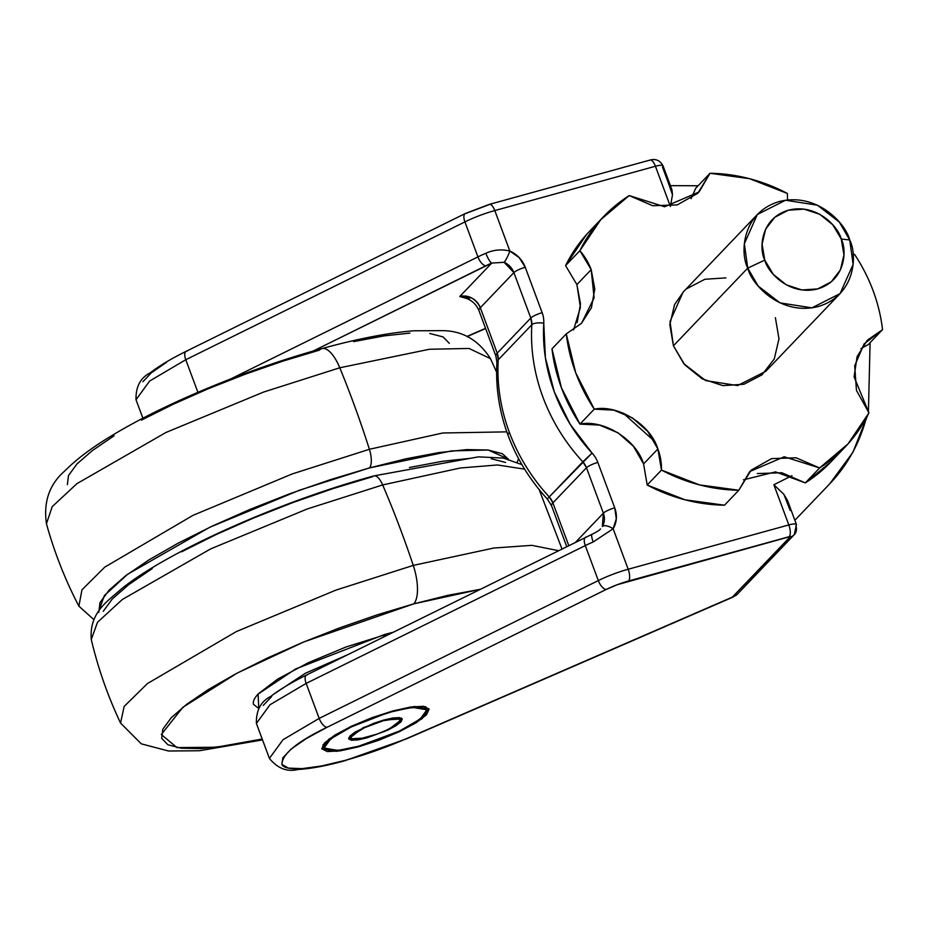 <?xml version="1.0" encoding="UTF-8"?>
<svg xmlns="http://www.w3.org/2000/svg" width="929" height="929" viewBox="0 0 929 929"><rect width="100%" height="100%" fill="white"/><g stroke="black" fill="none" stroke-linecap="round" stroke-linejoin="round"><path stroke-width="1.39" d="M367.605 737.15A26.233 5.388 -20.4 0 1 351.174 738.52A26.233 5.388 -20.4 0 1 383.329 720.718L364.505 727.674L352.103 735.373L350.872 738.032L353.38 739.298L359.256 738.996L377.151 734.061L386.429 730.182L394.047 726.118L398.831 722.483L400.062 719.836L397.542 718.558L383.329 720.718A26.233 5.388 -20.4 0 1 399.737 721.334A26.233 5.388 -20.4 0 1 367.605 737.15M359.024 746.126L338.051 750.435L324.07 748.054L330.712 738.834L351.301 726.896L391.713 711.242L412.882 707.433L426.864 709.814L420.222 719.034L399.633 730.972L359.024 746.126L341.582 749.97L329.296 750.62L324.035 747.961L326.602 742.41L336.612 734.804L352.532 726.304L371.948 718.21L391.899 711.742L409.352 707.898L421.638 707.248L426.899 709.907L424.321 715.458L414.311 723.064L398.39 731.553L378.974 739.658L359.024 746.126M366.885 737.905L348.642 738.903L362.856 727.871L384.037 719.963L402.28 718.965L388.078 729.997L366.885 737.905L387.428 730.299L395.731 725.863L400.956 721.903L402.303 719L399.551 717.618L393.141 717.954L384.037 719.963L373.632 723.343L355.192 731.994L349.978 735.965L348.63 738.857L351.371 740.25L357.793 739.914L366.885 737.905M400.051 719.812L401.34 718.059M358.129 746.37L336.426 751.364L321.829 748.879L328.761 739.263L350.245 726.803L392.619 710.999L410.827 706.981L423.647 706.307L429.128 709.071L426.446 714.865L416.006 722.808L399.389 731.669L379.137 740.123L358.315 746.87L340.107 750.887L327.287 751.561L321.794 748.786L324.476 742.991L334.928 735.06L351.545 726.199L371.797 717.745L392.619 710.999L414.508 706.493L429.105 708.99L422.172 718.605L400.689 731.053L358.129 746.37M649.325 160.496A9.534 3.646 74.6 0 1 650.091 160.032A9.534 3.646 74.6 0 1 655.433 166.256A11.926 2.45 -20.4 0 1 663.016 165.803A11.926 2.45 159.6 0 0 655.433 166.256L670.332 206.308L655.433 166.256L494.797 210.569L509.858 251.062L519.218 257.623L525.257 267.273L542.153 312.701A26.233 23.631 -136.3 0 1 543.767 323.199L545.393 357.723L554.311 391.887L570.104 424.158L592.063 453.073L582.808 461.806A16.687 15.038 -136.3 0 1 586.478 467.751L603.374 513.18L575.701 542.118L603.374 513.18L586.478 467.751L552.894 502.879A16.687 15.038 43.7 0 0 549.225 496.922A28.613 0.859 137.3 0 0 547.413 499.117A28.613 0.859 -42.7 0 1 549.225 496.922A181.213 163.283 -136.3 0 1 509.359 432.345A28.613 5.888 159.6 0 0 508.07 435.376A28.613 5.888 -20.4 0 1 509.359 432.345A181.213 163.283 43.7 0 0 549.225 496.922L582.808 461.806A181.213 163.283 -136.3 0 1 531.829 324.72L498.234 359.837A181.213 163.283 43.7 0 0 509.359 432.345A181.213 163.283 -136.3 0 1 498.234 359.837A28.613 9.859 -176.5 0 0 496.922 362.682A28.613 9.859 3.5 0 1 498.234 359.837L497.212 353.159L530.796 318.032L513.9 272.603L480.316 307.731L497.212 353.159L530.796 318.032L531.829 324.72A181.213 163.283 43.7 0 0 582.808 461.806L586.478 467.751L552.894 502.879L568.757 545.544L552.894 502.879L549.225 496.922L592.063 453.073A26.233 23.631 -136.3 0 1 597.835 462.421L614.731 507.849L616.31 518.719L613.14 528.752L628.19 569.245L788.826 524.931L773.869 484.729L791.961 475.683M600.482 528.903C600.006 529.925 597.219 531.713 592.11 534.256L306.535 675.011C291.555 682.409 279.594 689.562 270.676 696.46C260.828 701.453 256.067 710.441 256.392 723.424L269.41 758.412L283.02 739.728L319.17 718.396L283.02 739.728L269.41 758.412C277.62 768.457 287.131 772.15 297.919 769.491C310.576 768.782 326.184 765.879 344.729 760.77L406.647 738.787A9.534 2.357 -113.5 0 1 406.101 738.787A9.534 2.357 66.5 0 0 406.681 738.776L732.911 597.138A9.534 2.357 -113.5 0 1 732.366 597.126A9.534 2.357 66.5 0 0 732.935 597.115L737.394 594.154L794.272 534.674L796.432 524.513L787.513 500.534L783.925 494.414L773.869 484.729L788.826 524.931A11.926 2.45 -20.4 0 1 796.408 524.479A11.926 2.45 -20.4 0 1 795.874 525.744A9.534 8.593 -136.3 0 1 794.353 534.593A9.534 8.593 -136.3 0 1 790.637 536.834L732.366 597.126L406.101 738.787A100.146 20.589 -20.4 0 1 345.449 760.317L375.792 750.713L406.101 738.787L732.366 597.126L790.509 536.474L617.111 584.759L606.172 589.485L327.031 727.302L306.315 738.555L291.16 749.041L282.788 757.901L281.882 764.439L288.489 768.109L302.099 768.631L321.608 765.972L345.449 760.317A9.534 3.646 74.6 0 1 344.682 760.781A9.534 3.646 74.6 0 1 343.881 760.746A9.534 3.646 -105.4 0 0 344.682 760.781A9.534 3.646 -105.4 0 0 345.449 760.317C318.752 767.993 285.83 772.696 281.882 764.439C282.195 753.988 297.245 741.621 327.031 727.302A9.534 4.18 -116.3 0 1 319.17 718.396L306.152 683.407L270.014 704.739L256.392 723.424L270.014 704.739L306.152 683.407A9.534 4.18 -116.3 0 1 306.489 675.035A9.534 4.18 -116.3 0 1 307.511 674.814M668.172 182.374L672.491 194.765L670.39 206.459L672.491 194.765L671.957 189.818L663.039 165.838A11.926 2.45 -20.4 0 1 662.482 167.057L668.137 182.27M794.852 520.286L829.655 483.904L852.915 452.284L867.57 415.553M866.269 418.015A181.213 163.283 -136.3 0 1 830.642 482.859M271.64 696.553L263.267 705.413M306.489 675.035A9.534 4.18 63.7 0 0 306.152 683.407L585.293 545.59A9.534 4.18 -116.3 0 1 585.63 537.217A9.534 4.18 63.7 0 0 585.293 545.59L306.152 683.407L319.17 718.396L598.311 580.579L585.293 545.59A38.147 7.838 -20.4 0 1 593.201 541.967A9.534 2.055 -113.1 0 1 592.075 534.268A9.534 2.055 66.9 0 0 593.201 541.967L613.14 528.752A9.534 4.053 -148.7 0 0 602.364 526.488A16.687 15.038 -136.3 0 0 603.374 513.18A9.534 1.963 -20.4 0 1 614.731 507.849A9.534 1.963 159.6 0 0 603.374 513.18L602.364 526.488A9.534 4.053 31.3 0 1 613.14 528.752L593.201 541.967A38.147 7.838 159.6 0 0 585.293 545.59L598.311 580.579A38.147 7.838 -20.4 0 1 628.19 569.245L613.14 528.752A26.233 23.631 43.7 0 0 614.731 507.849L597.835 462.421A26.233 23.631 43.7 0 0 592.063 453.073A171.679 154.69 -136.3 0 1 543.767 323.199A9.534 3.286 -176.5 0 0 531.829 324.72L498.234 359.837A16.687 15.038 43.7 0 0 497.212 353.159L480.316 307.731C475.938 298.755 469.087 295.016 459.75 296.525L469.714 298.267M773.869 484.729L783.925 494.414L790.184 510.427M733.759 596.313A9.534 8.593 43.7 0 0 737.475 594.072A9.534 8.593 -136.3 0 1 733.759 596.313M796.408 524.479A11.926 2.45 159.6 0 0 788.826 524.931A9.534 3.646 74.6 0 1 789.22 536.672L790.637 536.834A9.534 8.593 43.7 0 0 794.353 534.593M789.22 536.672A9.534 3.646 -105.4 0 0 788.826 524.931L628.19 569.245A9.534 3.646 74.6 0 1 628.585 580.985L789.22 536.672M628.585 580.985A9.534 3.646 -105.4 0 0 628.19 569.245A38.147 7.838 159.6 0 0 598.311 580.579A9.534 4.18 63.7 0 0 606.172 589.485A28.613 5.888 -20.4 0 1 628.585 580.985M606.172 589.485A9.534 4.18 -116.3 0 1 598.311 580.579L319.17 718.396A9.534 4.18 63.7 0 0 327.031 727.302L606.172 589.485M586.478 467.751A9.534 1.963 -20.4 0 1 597.835 462.421A9.534 1.963 159.6 0 0 586.478 467.751M585.63 537.217A9.534 4.18 -116.3 0 1 586.652 536.997M552.894 502.879A28.613 5.888 159.6 0 0 551.605 505.899A28.613 5.888 -20.4 0 1 552.894 502.879M566.713 546.554L551.571 505.817L547.402 499.117C530.029 480.223 516.907 458.949 508.035 435.283C499.221 411.442 495.517 387.196 496.922 362.531L495.889 356.097L478.992 310.669C475.985 303.771 471.026 299.463 464.094 297.744L459.75 296.525A16.687 15.038 43.7 0 1 480.316 307.731A28.613 5.888 159.6 0 0 479.027 310.75A28.613 5.888 -20.4 0 1 480.316 307.731L513.9 272.603A9.534 1.963 -20.4 0 1 525.257 267.273A9.534 1.963 159.6 0 0 513.9 272.603A16.687 15.038 -136.3 0 0 504.11 262.292A9.534 1.556 -66.5 0 0 509.858 251.062A9.534 1.556 113.5 0 1 504.11 262.292L513.9 272.603L530.796 318.032A9.534 1.963 -20.4 0 1 542.153 312.701A9.534 1.963 159.6 0 0 530.796 318.032A16.687 15.038 -136.3 0 1 531.829 324.72A9.534 3.286 3.5 0 1 543.767 323.199A26.233 23.631 43.7 0 0 542.153 312.701L525.257 267.273A26.233 23.631 43.7 0 0 509.858 251.062C501.672 249.018 493.671 249.762 485.844 253.269A38.147 7.838 159.6 0 0 477.936 256.892L230.845 378.881L477.936 256.892A9.534 4.18 63.7 0 0 485.797 265.799L313.003 351.116L491.731 263.081L459.75 296.525L491.731 263.081L504.11 262.292L491.731 263.081A9.534 2.055 -113.1 0 1 485.844 253.269C493.671 249.762 501.672 249.018 509.858 251.062L494.797 210.569A38.147 7.838 159.6 0 0 464.918 221.903L477.936 256.892A38.147 7.838 -20.4 0 1 485.844 253.269A9.534 2.055 66.9 0 0 491.731 263.081A28.613 5.888 -20.4 0 0 485.797 265.799A9.534 4.18 -116.3 0 1 477.936 256.892L464.918 221.903L185.777 359.72L149.627 381.053L136.017 399.737L149.627 381.053L185.777 359.72L197.9 392.317L185.777 359.72A9.534 4.18 -116.3 0 1 186.102 351.348A9.534 4.18 -116.3 0 1 187.135 351.127M485.565 328.332L466.834 336.472L485.565 328.332M142.892 381.726L151.264 372.866L166.419 362.38M465.255 213.531A9.534 4.18 63.7 0 0 464.918 221.903A9.534 4.18 -116.3 0 1 465.255 213.531A9.534 4.18 -116.3 0 1 466.277 213.31L488.689 204.81A9.534 3.646 74.6 0 1 489.455 204.345A9.534 3.646 74.6 0 1 494.797 210.569L655.433 166.256A9.534 3.646 -105.4 0 0 650.091 160.032M186.102 351.348A9.534 4.18 63.7 0 0 185.777 359.72L464.918 221.903A38.147 7.838 -20.4 0 1 494.797 210.569A9.534 3.646 -105.4 0 0 489.455 204.345M495.923 356.19A28.613 5.888 -20.4 0 1 497.212 353.159A28.613 5.888 159.6 0 0 495.923 356.19M654.306 441.124L623.22 413.138M691.083 198.643L695.74 188.227L710.023 173.282A166.906 150.393 -136.3 0 1 787.351 193.453L787.571 199.979L787.351 193.453L749.459 178.67L710.023 173.282L697.749 193.302L677.241 204.914L652.704 205.727L629.212 195.578L600.749 219.685L579.882 250.679A57.226 51.559 -136.3 0 1 591.192 269.642L576.897 284.588L565.587 265.624L579.882 250.679L591.192 269.642L594.792 289.012L591.413 307.708L581.484 323.327L566.272 333.883L551.977 348.828L561.418 387.73L579.975 424.112L594.27 409.155C617.994 404.22 650.672 424.669 657.883 448.986L643.588 463.931C636.377 439.614 603.711 419.165 579.975 424.112L599.472 425.087L618.099 432.833L633.462 446.35L643.588 463.931L647.188 485.019L685.068 499.802L724.504 505.19L738.799 490.245L751.073 470.225L771.581 458.612L796.118 457.8L819.61 467.949L848.072 443.841L868.94 412.848L856.457 390.389L854.703 365.759L864.04 344.009L882.55 329.644L868.255 344.589L860.951 348.549M873.121 290.742A166.906 150.393 -136.3 0 1 882.55 329.644A166.906 150.393 43.7 0 0 873.121 290.742A166.906 150.393 43.7 0 0 854.552 254.36L853.077 254.534L854.552 254.36A166.906 150.393 -136.3 0 1 873.121 290.742M764.776 260.108C758.958 249.018 760.27 218.536 788.373 210.186C816.881 202.917 838.515 227.071 841.256 239.008L849.71 239.972C846.052 224.063 817.218 191.862 779.21 201.547C741.737 212.671 739.983 253.315 747.74 268.109L764.776 260.108L773.288 274.369L786.329 284.855L801.913 289.964L817.659 288.919L831.176 281.893L840.408 269.933L843.95 254.883L841.256 239.008L832.744 224.748L819.703 214.262L804.131 209.153L788.373 210.186L774.856 217.223L765.624 229.173L762.082 244.234L764.776 260.108L747.74 268.109L744.338 243.758L757.367 214.494L785.539 200.234L817.45 205.204L839.317 222.077L849.71 239.972L853.124 264.324L840.095 293.587L811.923 307.847L780.012 302.877L758.145 286.004L747.74 268.109L673.42 345.82L747.74 268.109C751.41 284.019 780.244 316.22 818.252 306.535C855.725 295.41 857.479 254.767 849.71 239.972L841.256 239.008C847.074 250.098 845.762 280.581 817.659 288.919C789.151 296.2 767.528 272.046 764.776 260.108M757.367 214.494L683.047 292.217L670.018 321.48L673.42 345.82L683.825 363.715L705.692 380.6L737.603 385.57L765.775 371.31L840.095 293.587M586.454 234.631L565.587 265.624L576.897 284.588L580.509 303.957L577.13 322.653M757.298 473.558L781.823 472.745L805.327 482.894L831.06 461.736M573.576 329.923L580.416 307.394L576.897 284.588L591.192 269.642L594.107 297.826L581.566 323.257L566.272 333.883L575.701 372.784L594.27 409.155L613.767 410.13L632.394 417.887L647.745 431.404L657.883 448.986A57.226 51.559 -136.3 0 1 661.471 470.074L699.363 484.857L738.799 490.245L749.749 471.549L784.215 456.778L819.61 467.949L805.327 482.894A166.906 150.393 43.7 0 0 830.77 462.038L845.042 447.116M775.39 317.695L778.99 338.853L774.263 358.931L761.954 374.875L743.932 384.246L722.936 385.64L702.161 378.823L684.778 364.842L673.42 345.82L669.832 324.674L674.559 304.596L683.535 291.718M686.868 288.652L704.89 279.269L725.886 277.887M589.474 231.379A166.906 150.393 43.7 0 0 565.587 265.624L579.882 250.679A166.906 150.393 -136.3 0 1 603.769 216.434A166.906 150.393 -136.3 0 1 629.212 195.578L664.607 206.749L699.072 191.966L710.023 173.282L695.74 188.227M743.444 479.828L775.518 471.886L805.327 482.894L819.61 467.949A166.906 150.393 -136.3 0 0 845.053 447.093A166.906 150.393 -136.3 0 0 868.94 412.848L854.088 376.884L857.095 356.62L867.256 340.269L882.55 329.644L868.255 344.589M738.799 490.245A166.906 150.393 -136.3 0 1 661.471 470.074L647.188 485.019A166.906 150.393 43.7 0 0 724.504 505.19L738.799 490.245M657.883 448.986L661.471 470.074L647.188 485.019L643.588 463.931L657.883 448.986M594.27 409.155A166.906 150.393 -136.3 0 1 566.272 333.883L551.977 348.828A166.906 150.393 43.7 0 0 579.975 424.112L594.27 409.155M273.184 694.555L305.258 673.328L347.086 654.991L305.258 673.328L273.184 694.555M339.77 367.779L429.349 349.269L469.052 348.456L490.477 358.652L469.052 348.456L429.349 349.269L339.77 367.779A429.186 163.876 74.6 0 1 352.579 400.504A429.186 163.876 74.6 0 1 369.394 449.288L442.738 432.995L506.804 431.857L442.738 432.995L369.394 449.288A16.687 6.375 74.6 0 1 369.428 467.926L451.61 450.902L488.201 450.019L508.372 459.123L502.31 453.7L488.015 449.996L466.637 449.613L439.011 452.574L406.182 458.752L369.428 467.926A16.687 6.375 -105.4 0 0 369.394 449.288L292.159 473.964L192.942 515.374L104.733 567.143L81.961 589.834L78.884 606.161L81.961 589.834L104.733 567.143L192.942 515.374L292.159 473.964L369.394 449.288A429.186 163.876 -105.4 0 0 352.579 400.504A429.186 163.876 -105.4 0 0 339.77 367.779L263.685 392.026L165.931 432.484L76.956 483.626L52.21 506.642L46.45 523.782L52.21 506.642L76.956 483.626L165.931 432.484L263.685 392.026L339.77 367.779A33.386 12.751 -105.4 0 0 322.038 348.561A33.386 12.751 74.6 0 1 339.77 367.779M141.382 420.152L173.2 404.254L208.282 388.728L245.291 374.178L282.799 361.16L319.379 350.163A33.386 12.751 74.6 0 1 322.038 348.561M382.655 484.938L460.273 468.007L497.456 464.964L524.641 469.168L497.456 464.964L460.273 468.007L382.655 484.938A429.186 163.876 74.6 0 1 401.374 531.725A429.186 163.876 74.6 0 1 413.266 565.401L493.81 548.029L531.876 545.346L558.422 550.653L531.876 545.346L493.81 548.029L413.266 565.401A33.386 12.751 74.6 0 1 413.73 603.862L480.049 589.346L447.952 595.326L413.73 603.862A33.386 12.751 -105.4 0 0 413.266 565.401L335.799 590.159L236.28 631.615L147.409 683.57L124.138 706.458L120.549 723.041L124.138 706.458L147.409 683.57L236.28 631.615L335.799 590.159L413.266 565.401A429.186 163.876 -105.4 0 0 401.374 531.725A429.186 163.876 -105.4 0 0 382.655 484.938L307.406 508.906L210.709 548.865L122.349 599.472L97.464 622.337L91.274 639.489L97.464 622.337L122.349 599.472L210.709 548.865L307.406 508.906L382.655 484.938A16.687 6.375 -105.4 0 0 374.015 475.88A16.687 6.375 74.6 0 1 382.655 484.938M181.55 551.826L215.714 534.756L253.385 518.092L293.134 502.461L333.418 488.48L372.692 476.67A16.687 6.375 74.6 0 1 374.015 475.88M393.164 632.243L384.374 634.553L383.712 636.911L384.374 634.553L295.724 668.915L258.099 694.091L258.796 708.525L253.536 704.379C252.642 701.639 254.291 698.074 258.494 693.684L277.794 679.018L308.486 662.632L345.913 647.025L393.164 632.243M262.187 738.996L226.873 745.813L201.14 748.577L181.236 748.217L167.917 744.768L161.704 738.358L162.83 729.23L171.25 717.745L186.648 704.333L208.421 689.504L235.734 673.85L267.552 657.953L302.633 642.427L339.642 627.876L377.151 614.859L413.73 603.862L303.876 641.916L237.092 673.13L182.85 707.294L161.298 734.537L176.974 747.59L216.202 747.253L262.187 738.996M152.205 568.641L128.829 584.562L112.293 598.961L103.247 611.305M505.562 462.445L491.267 458.74M469.888 458.369L442.262 461.318L409.445 467.508M98.788 612.362L99.995 602.561L109.041 590.217L125.566 575.817L148.954 559.897L178.298 543.082L212.462 526.011L250.133 509.336L289.883 493.717L330.167 479.724L369.428 467.926L299.533 490.187L209.71 527.3L127.575 574.308L104.385 595.57L98.555 611.526M114.07 435.806L92.296 450.623L76.898 464.047L68.479 475.532L67.352 484.659M449.322 343.335L443.11 336.925L429.79 333.476M409.886 333.116L384.165 335.868L353.601 341.628M351.824 738.938L348.863 737.661M324.058 748.031L322.897 744.895M426.864 709.814L425.691 706.667M399.9 721.055L401.305 718.152M670.401 185.649L698.109 185.754M868.406 412.221L870.09 342.662M142.903 418.236L136.017 399.737C135.692 386.754 140.453 377.766 150.301 372.773C159.219 365.875 171.18 358.722 186.16 351.325L465.313 213.507L489.409 204.357L650.045 160.055C655.688 158.476 660.02 160.403 663.039 165.838M485.635 328.541L467.113 336.588M603.78 216.411L589.485 231.356M496.62 372.239L490.477 358.652C478.563 340.049 462.468 330.712 442.181 330.643L413.51 330.794C387.672 332.93 357.119 338.876 321.887 348.607C248.926 368.581 163.992 403.662 111.213 436.003C91.774 447.685 76.271 459.356 64.716 471.015C49.4 484.334 43.315 501.915 46.45 523.782C54.37 552.383 65.181 579.847 78.884 606.161L93.806 619.573M517.221 462.108L518.614 458.705M521.912 464.628L503.367 458.102L478.412 456.847L373.946 475.892C278.758 501.741 166.233 552.325 121.2 589.079C108.449 600.761 89.091 611.967 91.274 639.489C98.102 668.357 107.857 696.216 120.549 723.041L141.278 743.839L168.555 751.015L199.433 750.737L262.524 739.914M561.975 548.9L539.134 489.56"/></g></svg>
